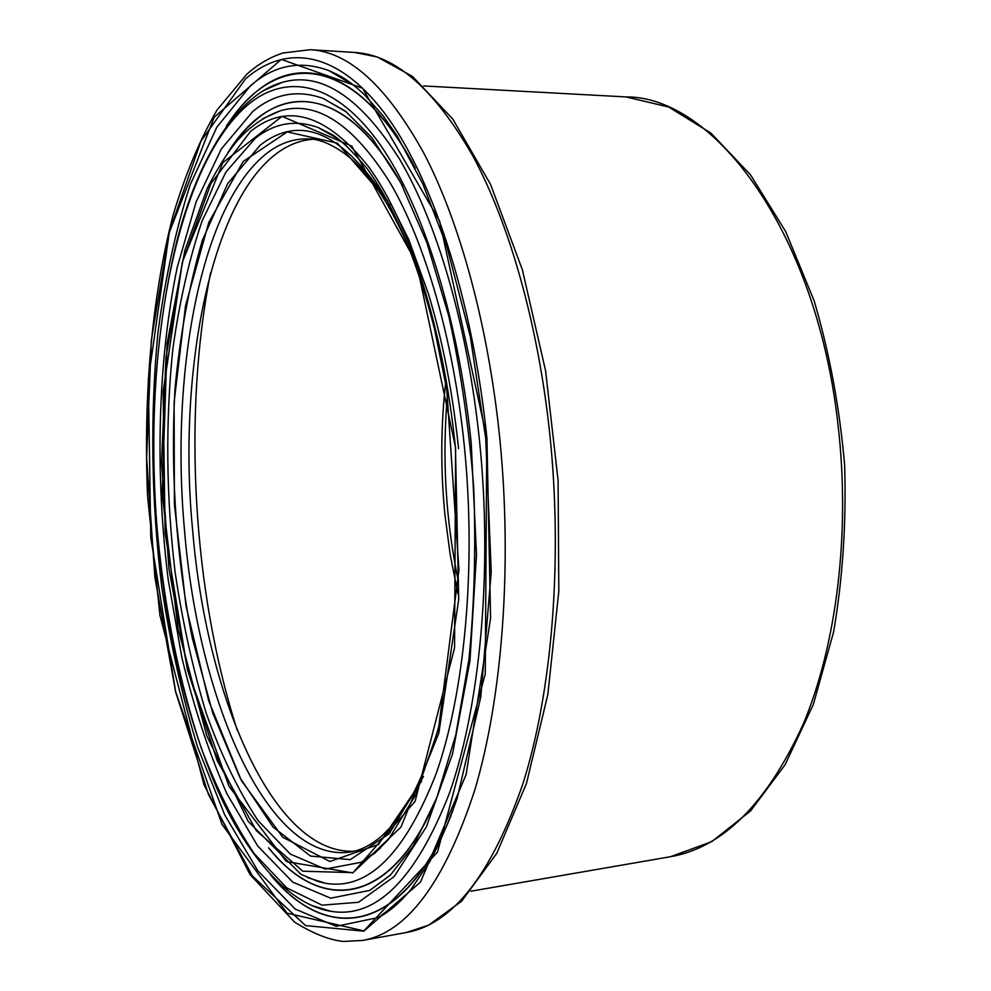 <?xml version="1.0" encoding="UTF-8"?>
<svg xmlns="http://www.w3.org/2000/svg" width="991" height="991" viewBox="0 0 991 991"><rect width="100%" height="100%" fill="white"/><g stroke="black" fill="none" stroke-linecap="round" stroke-linejoin="round"><path stroke-width="1.49" d="M354.245 851.195C272.463 855.134 205.967 693.985 192.638 530.173C174.986 349.389 221.637 146.284 312.561 139.31M339.095 139.421L318.148 127.505L338.786 139.174M380.123 848.457L361.145 862.281L374.734 853.251L388.398 839.6L415.848 794.646L438.505 728.732L458.957 569.998L446.792 389.698L434.554 329.173C417.298 260.261 393.303 204.679 367.289 168.879C353.465 152.255 341.907 140.908 332.642 134.863L318.136 127.505C295.442 119.416 274.47 123.033 255.244 138.344L225.948 172L202.226 220.559C189.207 259.097 179.421 301.809 172.88 348.696C165.398 421.646 166.129 496.132 175.097 572.154C182.493 621.778 192.811 668.652 206.066 712.777C220.869 754.51 238.212 790.471 258.069 820.647L290.338 854.081L325.283 869.119L361.145 862.281L380.259 848.321M401.665 899.84L378.55 917.493L336.246 926.3L295.293 909.131L257.672 870.544L224.759 814.974L197.581 747.016C182.307 696.723 170.378 643.469 161.793 587.254C151.276 501.149 149.975 416.418 157.903 333.087C164.952 279.251 175.717 229.801 190.198 184.722L216.905 127.096L250.376 85.87C274.036 65.109 300.223 60.03 328.938 70.621L328.962 70.634C340.309 75.923 346.181 77.979 364.131 94.38L383.282 116.009L396.895 135.519L422.86 183.992L446.644 245.793L470.366 336.791L485.726 438.381L491.239 571.98L480.771 697.094L457.185 798.213C448.75 822.196 439.583 843.391 429.698 861.811L410.856 889.621C400.091 902.504 389.327 911.794 378.55 917.493L401.256 900.237M479.656 442.147C492.8 572.662 479.917 707.103 449.257 793.667C415.526 879.525 376.072 918.744 330.92 911.311L311.546 905.415M263.804 90.454L282.41 82.327C320.873 71.228 359.906 96.808 399.522 159.068C437.266 222.839 467.901 326.931 479.656 442.135M247.923 104.736C172.88 169.511 142.035 361.158 157.742 535.512C165.163 611.93 179.619 682.638 201.086 747.598C216.534 788.477 234.285 823.855 254.315 853.759L286.845 887.924L322.075 905.167L358.494 902.281L394.084 876.639L426.353 826.915L452.54 753.878L469.945 660.96L476.485 554.477L471.208 442.965C457.966 312.561 420.196 198.373 376.27 139.285C332.096 80.358 284.925 73.941 247.923 104.736M307.297 877.518L325.568 883.278C367.909 890.475 404.762 853.932 436.139 773.674C464.618 692.957 476.522 567.942 464.383 446.594C453.519 339.281 425.077 242.064 389.872 182.356C352.907 123.962 316.377 100.103 280.242 110.806L262.838 118.672M346.664 112.119L323.339 98.53C297.696 89.264 274.173 93.6 252.755 111.537L221.315 148.972L196.057 202.102L177.265 267.198C157.619 362.062 155.005 473.029 168.21 579.735L181.898 657.714C194.001 707.636 209.039 753.061 227.026 793.977L257.734 846.029L292.704 882.089L330.684 898.193L369.779 890.389L390.702 874.805M390.02 205.397C344.608 133.067 301.289 113.036 260.088 145.305L227.744 183.546L202.424 240.206C189.182 285.222 180.052 334.772 175.011 388.868C170.341 471.567 176.287 557.772 192.304 638.093L212.83 713.247L240.033 777.786L273.058 827.089L310.505 856.051L350.244 859.643L389.203 833.728L423.467 776.51M440.908 718.933C432.621 749.53 422.872 775.42 411.637 796.603C403.448 810.353 396.573 820.375 391.024 826.655L381.671 836.032C370.659 845.335 360.006 850.699 349.724 852.111C266.802 863.062 198.014 698.135 184.549 530.705C170.179 374.809 199.959 204.741 267.57 152.701C280.18 143.15 293.646 138.554 307.966 138.926C325.159 138.406 349.885 153.977 366.063 174.057C383.393 194.62 399.385 223.421 414.04 260.472M421.671 781.094L378.463 844.493L329.966 861.501L282.769 837.284L241.42 780.635L208.692 700.835L186.073 606.294L174.391 504.419L174.106 402.247L185.552 305.624L208.767 222.517L243.204 161.459L287.229 131.914L337.312 143.1L387.617 200.913M455.439 447.622C443.411 328.269 409.258 223.062 369.073 167.38C326.621 113.965 287.068 102.023 250.401 131.568L210.848 183.632L182.431 262.095L165.98 357.59L161.57 462.103L168.928 568.636L187.671 670.486L217.165 760.531L256.273 830.582L302.837 871.225L353.056 872.637L400.983 827.076L438.84 733.043L458.697 599.629L455.439 447.622M455.6 447.957L454.559 647.854L415.08 801.397L352.883 872.922L286.436 861.575L228.971 786.284L187.497 670.04L165.125 533.319L163.119 391.755L182.381 261.958L222.876 162.611L282.039 116.343L351.842 146.197L416.53 263.098L455.6 447.957M486.779 437.911L439.57 220.906L362.52 88.199L281.333 59.398L214.217 117.198L169.275 232.513L148.328 379.404L150.768 537.568L175.68 691.817L221.984 824.326L287.068 913.169L363.87 930.908L437.489 852.124L485.268 673.892L486.779 437.911M486.94 438.319L490.582 618.198L466.129 774.553L420.481 882.077L363.796 931.168L305.525 925.582L252.432 875.97L208.469 794.46L175.642 691.929L154.869 577.22L146.631 457.731L151.338 340.198L169.362 231.832L200.925 141.193L245.52 78.859C284.826 44.682 335.429 49.476 383.356 111.599C431.023 173.846 472.496 296.879 486.94 438.319M451.016 815.692C400.971 938.353 324.899 941.896 270.171 874.372M226.357 126.117C235.214 112.627 244.827 101.478 255.195 92.659C300.013 53.687 361.17 69.506 412.801 163.255M415.316 168.21C351.607 48.757 274.755 51.569 227.707 124.296M271.732 876.032C326.931 942.639 403.51 936.73 452.937 810.489M445.628 382.774C440.772 426.217 440.537 470.192 444.922 514.713L450.199 554.737L457.991 593.869M402.631 186.32C355.546 100.252 299.406 83.764 257.598 118.511C247.428 126.786 238.001 137.489 229.342 150.62M270.283 849.683C321.641 912.736 392.213 907.719 438.22 794.002M436.213 799.242C389.463 909.651 319.424 911.782 268.573 847.838M227.905 152.589C270.964 83.021 340.805 77.434 399.955 181.204M499.6 436.647C488.055 324.726 459.774 222.331 424.309 154.026C387.085 86.49 349.055 51.718 310.245 49.699L282.98 52.994C269.862 57.267 257.809 64.341 246.809 74.226L216.905 110.199C199.538 140.375 184.908 175.494 173.016 215.518C151.536 298.65 143.323 397.205 147.609 496.664L159.923 615.275L203.997 784.773L250.029 874.545L294.562 922.088C312.685 933.373 328.863 939.827 343.084 941.45L362.409 940.471C406.867 932.816 444.278 882.808 474.652 790.459C502.326 698.023 512.657 565.031 499.6 436.647M310.245 49.699L354.629 52.461C394.963 54.604 434.318 89.029 472.707 155.723C509.25 223.173 538.212 324.107 549.832 434.405C562.975 560.931 551.925 692.065 523.013 783.472C491.301 874.842 452.354 924.529 406.161 932.543L362.409 940.471M210.563 272.736C182.418 415.217 192.799 592.37 237.369 730.59M625.978 96.92C713.904 96.102 816.857 231.82 838.076 425.238C850.526 532.687 836.652 644.323 803.428 723.69C767.17 803.329 722.848 847.677 670.473 856.72L711.749 841.669L750.571 810.923L785.045 764.829L813.326 704.477L833.592 632.01C842.722 578.694 846.401 523.124 844.654 465.312C839.637 407.673 829.492 352.92 814.218 301.041L785.628 231.448L750.497 174.812L710.881 133.054L668.739 107.04L625.978 96.92L423.714 85.944M387.518 196.998L408.812 239.698L428.546 294.253C442.717 341.003 452.726 392.461 458.573 448.626M353.614 85.176L328.962 70.634M282.324 82.34C237.506 94.702 197.568 158.25 176.237 243.563C155.067 332.914 148.861 430.243 157.656 535.561C166.042 629.991 185.577 713.78 216.236 786.928C246.92 857.165 289.372 904.808 330.907 911.311L311.224 905.279M263.457 90.652L281.952 82.451M447.536 394.257C441.899 457.458 445.578 520.114 458.548 582.25M280.242 110.806C263.841 116.703 249.187 127.059 236.279 141.874C226.852 153.444 217.202 168.891 207.33 188.203L184.883 250.302L167.107 343.406L162.19 494.199L178.058 628.864L206.772 735.706L248.208 821.415L300.892 874.297L318.061 881.519L325.568 883.278M280.218 110.819L262.739 118.734M325.482 883.266L307.396 877.568M390.553 874.942L369.792 890.389L390.243 875.251L413.346 845.905L436.771 797.805L455.786 734.913L468.916 659.647C474.429 604.374 476.014 546.784 473.673 486.878C468.991 427.109 460.679 370.101 448.737 315.881L426.898 242.708L400.661 182.517L371.761 137.538L345.438 111.178L323.438 98.58M323.339 98.53L346.268 111.81M354.629 52.461L377.385 57.007L412.566 76.48L452.751 119.007L490.545 184.376L522.356 269.738L545.57 370.684L558.094 480.524L558.813 591.181L547.85 694.456L526.481 783.435L496.776 853.338L461.62 901.215L428.508 925.235L406.161 932.543M470.861 891.219L670.473 856.72"/></g></svg>
